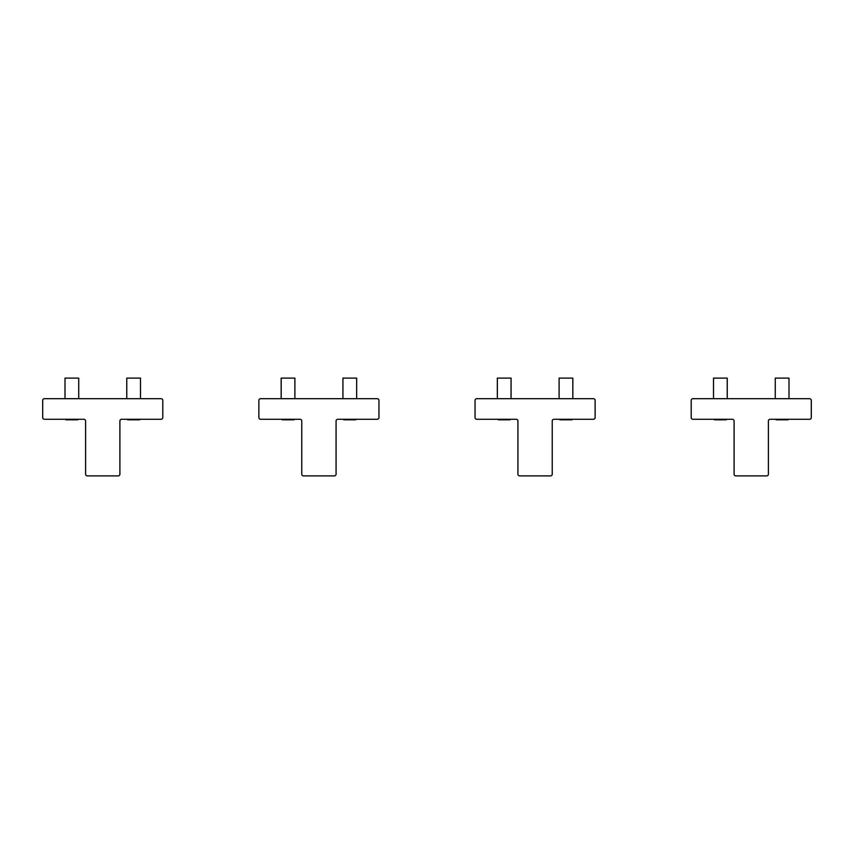 <?xml version="1.0" encoding="UTF-8"?>
<svg xmlns="http://www.w3.org/2000/svg" width="854" height="854" viewBox="0 0 854 854"><rect width="100%" height="100%" fill="white"/><g stroke="black" fill="none" stroke-linecap="round" stroke-linejoin="round"><path stroke-width="1.28" d="M78.728 398.69L78.728 378.108L65 378.108L65 398.69M65.865 419.794L77.874 419.794M140.494 378.108L140.494 398.69L140.494 378.108L126.766 378.108L126.766 398.69L126.766 378.108M127.62 419.794L139.629 419.794M294.897 398.69L294.897 378.108L281.169 378.108L281.169 398.69M282.033 419.794L294.043 419.794M511.066 398.69L511.066 378.108L497.338 378.108L497.338 398.69M498.202 419.794L510.212 419.794M727.234 398.69L727.234 378.108L713.506 378.108L713.506 398.69M714.371 419.794L726.38 419.794M356.662 398.69L356.662 378.108L342.934 378.108L342.934 398.69M343.788 419.794L355.798 419.794M572.831 398.69L572.831 378.108L559.103 378.108L559.103 398.69M559.957 419.794L571.966 419.794M789 398.69L789 378.108L775.272 378.108L775.272 398.69M776.126 419.794L788.135 419.794M301.761 421.001L301.761 474.183A1.719 1.719 0 0 0 303.48 475.891L334.352 475.891A1.719 1.719 0 0 0 336.07 474.183L336.07 421.001A1.719 1.719 0 0 1 337.789 419.282L377.244 419.282A1.719 1.719 0 0 0 378.962 417.563L378.962 400.409A1.719 1.719 0 0 0 377.244 398.69L260.587 398.69A1.719 1.719 0 0 0 258.869 400.409L258.869 417.563A1.719 1.719 0 0 0 260.587 419.282L300.042 419.282A1.719 1.719 0 0 1 301.761 421.001M85.592 421.001L85.592 474.183A1.719 1.719 0 0 0 87.311 475.891L118.183 475.891A1.719 1.719 0 0 0 119.902 474.183L119.902 421.001A1.719 1.719 0 0 1 121.62 419.282L161.075 419.282A1.719 1.719 0 0 0 162.794 417.563L162.794 400.409A1.719 1.719 0 0 0 161.075 398.69L44.419 398.69A1.719 1.719 0 0 0 42.7 400.409L42.7 417.563A1.719 1.719 0 0 0 44.419 419.282L83.873 419.282A1.719 1.719 0 0 1 85.592 421.001M517.93 421.001L517.93 474.183A1.719 1.719 0 0 0 519.648 475.891L550.52 475.891A1.719 1.719 0 0 0 552.239 474.183L552.239 421.001A1.719 1.719 0 0 1 553.958 419.282L593.413 419.282A1.719 1.719 0 0 0 595.131 417.563L595.131 400.409A1.719 1.719 0 0 0 593.413 398.69L476.756 398.69A1.719 1.719 0 0 0 475.037 400.409L475.037 417.563A1.719 1.719 0 0 0 476.756 419.282L516.211 419.282A1.719 1.719 0 0 1 517.93 421.001M734.098 421.001L734.098 474.183A1.719 1.719 0 0 0 735.817 475.891L766.689 475.891A1.719 1.719 0 0 0 768.408 474.183L768.408 421.001A1.719 1.719 0 0 1 770.127 419.282L809.581 419.282A1.719 1.719 0 0 0 811.3 417.563L811.3 400.409A1.719 1.719 0 0 0 809.581 398.69L692.925 398.69A1.719 1.719 0 0 0 691.206 400.409L691.206 417.563A1.719 1.719 0 0 0 692.925 419.282L732.38 419.282A1.719 1.719 0 0 1 734.098 421.001"/></g></svg>
